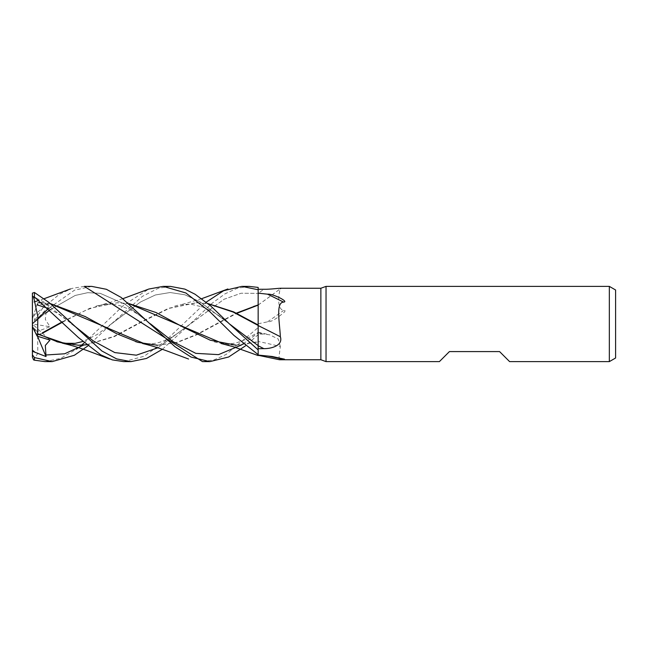 <?xml version="1.0" encoding="UTF-8"?>
<svg xmlns="http://www.w3.org/2000/svg" width="648" height="648" viewBox="0 0 648 648"><rect width="100%" height="100%" fill="white"/><g stroke="black" fill="none" stroke-linecap="round" stroke-linejoin="round"><path stroke-width="0.49" stroke-dasharray="3.24 2.43" d="M258.147 354.634L258.155 332.805A631.751 380.206 -18.7 0 1 263.866 334.101L258.155 333.995M258.155 355.452L258.09 324.932M258.155 354.667L258.155 349.92M249.132 286.376L237.136 288.303L225.131 293.771L212.171 303.207L189.905 324.219L224.03 299.271L241.088 293.236L258.147 293.374L258.155 287.453L258.155 304.9M258.155 325.207L258.155 293.423A631.751 603.895 -60.9 0 0 263.866 289.259M279.256 359.729L279.069 356.36L280.349 346.542A636.684 383.171 -18.7 0 0 258.155 341.456L258.155 332.805M280.349 346.542L278.276 339.05L269.738 334.838L263.866 334.101M258.155 341.456L258.155 355.282L258.155 341.917L236.447 345.271L224.759 344.363M258.155 325.563L258.155 345.773M258.123 305.014L258.155 293.423M258.155 323.789L267.559 321.837C269.908 322.064 273.618 320.371 278.697 316.742L284.172 312.271C285.46 310.87 285.241 310.279 283.516 310.497C275.562 308.448 279.709 289.705 280.349 288.708L280.786 288.465L280.365 288.255M320.865 288.255L320.865 359.745M258.155 304.981A636.684 608.602 -60.9 0 0 280.349 288.708M267.559 321.837A648.356 619.763 -60.9 0 0 283.516 310.497M253.603 306.156L258.147 305.014L258.155 334.643L245.479 345.846M202.524 361.625L214.302 359.818L226.193 354.424L258.155 327.588L258.123 305.127M258.155 327.588L258.155 341.917M258.155 335.073L258.131 342.047L258.155 335.073M509.62 361.625L499.584 351.589L449.42 351.589L439.385 361.625M615.6 289.996L615.6 358.004M609.331 286.376L609.331 361.625M326.033 286.376L326.033 361.625M258.123 304.908L258.09 324M258.155 327.507L258.131 305.127M84.305 286.376L71.993 288.409L59.381 294.314L34.409 314.847L34.409 321.967C31.922 324.389 31.922 324.47 34.409 322.202M91.635 286.376L74.471 290.191L48.551 308.448M38.013 318.435L34.409 321.967M32.4 323.976L46.016 312.458L45.328 319.456L49.985 326.697L37.147 331.59L37.641 335.162L42.185 332.942M46.016 312.458L32.4 324L32.4 318.881L32.4 324.381M45.028 361.625L60.742 358.344L76.48 349.126M78.416 347.628L81.486 345.173M84.305 342.816L124.108 304.827L148.829 289.04M42.493 333.234L37.633 335.551L37.811 353.354L33.583 359.907M62.71 322.072L86.565 309.906L102.344 304.617L118.252 302.729L129.025 303.604M62.402 321.773L89.886 308.262L117.369 302.738L129.227 303.766M236.042 345.263L258.131 341.658M50.123 309.809L75.184 295.456L87.715 292.677L100.246 293.35L125.307 304.374L150.368 323.789L125.307 304.374L100.246 293.35L87.715 292.677L75.184 295.456L50.123 309.809M243.113 343.877L258.155 332.951L243.113 343.877M37.641 335.162L37.633 335.761M170.319 286.376L158.185 288.336L142.358 296.371L111.067 324.219L87.982 345.846M67.441 344.396L78.611 345.254M86.605 344.728L113.959 336.385L141.313 321.773L168.674 308.254L196.028 302.746L208.162 303.758M111.059 324.219L140.616 301.928L155.399 294.97L170.173 292.515L184.947 294.808L199.73 301.644L229.287 323.789L199.73 301.644L184.947 294.808L170.173 292.515L155.399 294.97L140.616 301.928L97.216 334.514L82.782 341.504M123.873 361.625L144.148 356.254L164.762 341.48L206.194 302.154M86.711 344.825L114.356 336.604L142.123 321.797L169.209 308.351L196.814 302.746L207.943 303.572M162.389 349.304L189.913 324.219L157.869 347.806L224.03 299.271L241.088 293.236L258.155 293.382L258.155 287.42M36.11 298.169L46.016 302.997L45.692 303.742L49.985 305.224L37.147 304.276L32.4 318.881L33.583 315.244L34.409 314.847M32.4 292.807L32.4 297.724L35.097 297.918L32.4 296.727M37.641 302.746L39.334 302.738L37.641 302.754L36.968 304.827M42.193 302.819L50.504 303.758M145.994 344.363L157.561 345.263L177.593 342.363L197.081 334.627L236.714 313.365M157.197 345.263L176.969 342.306L196.749 334.409L236.293 313.154M45.692 303.742L71.685 323.757L45.692 303.742M50.301 303.588L42.144 302.778M37.6 302.883L33.356 315.924M32.4 297.724L32.4 326.722L32.4 324L49.985 326.697M37.147 331.59L32.4 326.398L32.4 357.089M46.016 302.997L32.4 324L32.4 326.398M37.527 336.263L32.4 324L49.985 305.224M35.097 321.764L32.4 324.008L49.985 340.079M258.155 332.189L269.738 334.838M272.184 356.489L284.513 359.178M258.155 305.087L280.786 288.465M214.204 341.844C223.787 344.412 232.073 344.453 239.055 341.95L245.26 339.609L258.123 332.375M122.869 298.696L103.024 304.463M96.001 306.156C105.705 303.548 114.145 303.556 121.33 306.196L127.534 308.602C136.688 312.498 146.359 320.282 150.368 323.789M118.252 302.729L117.369 302.738M62.5 343.254L56.465 341.844M174.677 306.156C177.56 305.257 183.441 303.629 192.067 304.471L202.37 306.958C211.629 310.854 218.975 315.171 224.411 319.918L229.279 323.781M109.269 358.879L109.682 359.024M201.666 298.696L181.934 304.471M196.814 302.746L196.028 302.746M48.811 308.57L58.344 313.899L71.685 323.757M189.913 324.219L176.548 334.109C171.347 337.446 166.577 339.86 162.227 341.342C154.751 344.428 145.8 344.598 135.383 341.844M44.177 298.696L39.091 300.372M35.008 301.628L33.575 302.041"/><path stroke-width="0.97" d="M258.09 324.932L258.09 324M258.155 355.452L258.155 287.42L249.132 286.376L241.89 286.376L258.155 289.769M326.033 361.625L320.865 359.745L320.865 288.255L326.033 286.376L609.331 286.376L615.6 289.996L615.6 358.004L609.331 361.625L509.62 361.625L499.584 351.589L449.42 351.589L439.385 361.625L326.033 361.625L326.033 286.376M609.331 361.625L609.331 286.376M320.865 359.745L279.45 359.745L258.155 355.282M280.365 288.255L320.865 288.255M280.349 288.708C283.273 287.437 271.609 289.454 263.866 289.259L258.155 289.283M258.155 293.147L267.559 294.184C269.908 293.965 273.618 295.018 278.697 297.319C281.459 298.582 287.42 301.952 283.516 302.089C275.562 302.624 279.709 322.72 280.349 336.749C283.273 345.352 271.609 348.77 263.866 348.648L258.155 348.721L258.155 349.904L229.287 323.781L210.705 305.929L195.105 294.265L184.899 289.121L170.319 286.376L163.239 286.376L185.846 292.969L209.79 311.68L233.871 335.348L258.147 354.634M258.155 355.064L272.184 356.489L284.513 359.178L279.45 359.745M267.559 355.979A648.356 390.193 -18.7 0 1 283.516 359.413M263.866 348.648A631.751 223.69 -164.1 0 0 258.155 345.773L258.155 348.721M280.349 336.749A636.684 225.439 -164.1 0 0 258.155 325.563L258.155 325.207M258.155 345.668L258.155 325.458L258.155 349.92L258.155 345.668L229.287 323.789L258.147 345.659M267.559 294.184A648.356 229.57 -164.1 0 1 283.516 302.089M207.943 303.572L233.531 311.834L258.155 324.964M84.572 286.376L91.635 286.376L84.572 286.376M48.551 308.448L38.013 318.435M245.479 345.846L228.663 356.991L209.847 361.625L202.524 361.625L84.305 286.376M209.847 361.625L191.095 357.072L175.001 346.745L121.265 297.497L106.426 289.3L91.635 286.376M87.982 345.846L74.366 355.266L52.123 361.625L45.028 361.625L34.409 360.183L34.409 357.55L32.4 354.853L32.4 357.089L33.583 359.907L34.409 360.183M52.123 361.625L34.409 357.55M162.389 349.304L146.497 358.449L130.912 361.625L123.873 361.625M130.912 361.625L116.616 358.895L101.874 350.989L49.127 302.584L34.409 292.475L32.4 293.163L32.4 296.039L33.583 296.849M86.711 344.825L78.611 345.263L57.769 341.998L37.633 333.68L37.811 316.418L33.583 296.841L34.409 296.97L78.416 337.543L100.707 354.821L112.258 359.875L123.695 361.625M76.48 349.126L78.416 347.628M81.486 345.173L84.305 342.816M148.829 289.04L163.239 286.376M42.493 333.234L62.71 322.072M129.025 303.604L156.047 312.53L183.319 327.224L210.195 340.192L236.447 345.271M42.185 332.942L62.402 321.773M129.227 303.766L224.759 344.363M235.58 345.263L236.042 345.263M45.692 313.251L50.123 309.809L45.692 313.251M150.368 323.789L173.089 341.707L195.801 353.354L218.522 354.634L241.234 345.092L218.522 354.634L195.801 353.354L173.089 341.707L150.368 323.789M241.348 345.019L243.113 343.877L241.348 345.019M32.4 355.541L32.4 350.212L35.097 352.318L46.016 356.554L45.328 345.449L49.985 340.079L37.147 336.134L37.641 334.093L67.441 344.396M77.825 345.254L86.605 344.728M208.162 303.758L233.142 312.061L258.131 325.442M45.692 355.007L64.654 353.784L83.624 345.092L64.654 353.784L45.692 355.007M206.194 302.154L223.665 290.701L241.89 286.376M37.641 334.093L37.633 333.461M35.097 297.918L36.11 298.169M38.475 302.738L42.193 302.819M50.504 303.758L145.994 344.363M156.695 345.263L157.197 345.263M236.293 313.154L258.123 304.908M71.685 323.757L93.247 340.864L114.793 352.585L136.331 355.177L157.869 347.806L136.331 355.177L114.793 352.585L93.247 340.864L71.709 323.781M258.123 305.127L236.714 313.365M157.561 345.263L138.097 342.387L116.632 333.688L85.204 316.556L50.301 303.588M42.144 302.778L39.334 302.738M32.4 350.212L32.4 296.039M37.147 336.134L32.4 326.722M46.016 356.554L37.527 336.263M34.409 296.97L34.409 292.475M32.4 351.265L35.097 352.318M149.016 288.968L122.869 298.696M221.235 343.537L233.369 346.729L258.155 355.574M82.782 341.504L75.119 343.359L62.5 343.254M63.715 343.529C70.284 344.955 78.57 347.474 88.549 351.095L109.682 359.024M227.902 288.968L201.666 298.696M37.147 304.884L48.811 308.57M70.357 288.976L44.177 298.696M39.091 300.372L35.008 301.628M142.568 343.521C150.304 345.327 158.59 347.863 167.427 351.119L188.56 359.024"/></g></svg>
